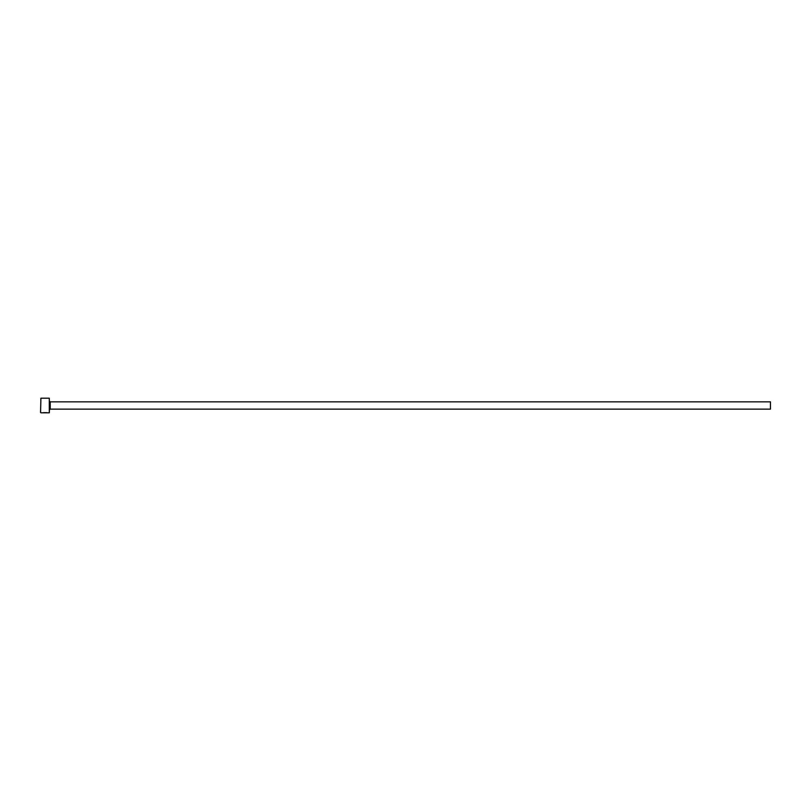 <?xml version="1.0" encoding="UTF-8"?>
<svg xmlns="http://www.w3.org/2000/svg" width="811" height="811" viewBox="0 0 811 811"><rect width="100%" height="100%" fill="white"/><g stroke="black" fill="none" stroke-linecap="round" stroke-linejoin="round"><path stroke-width="0.61" stroke-dasharray="4.05 3.04" d="M43.966 412.485L46.926 412.799M43.642 412.404L46.926 412.657M45.315 412.535L42.811 412.789L45.548 412.748M42.811 412.799L45.315 412.718M49.674 412.434L49.674 398.566M49.309 398.201L49.309 412.799M40.55 398.566L40.55 412.434M40.915 412.799L40.915 398.201M770.45 409.149L770.45 401.85M49.674 405.5L49.674 409.697L49.674 405.5M50.221 401.85L50.221 409.149"/><path stroke-width="1.22" d="M46.926 412.657L42.811 412.789L46.926 412.677M49.309 398.201L49.309 412.799L49.309 398.201L40.915 398.201L40.55 412.434L40.915 398.201M50.221 401.85L770.45 401.85L770.45 409.149L50.221 409.149L50.221 401.85L49.674 401.303M42.811 412.799L45.315 412.799M49.309 412.799L47.383 412.799M46.926 412.799L40.915 412.799M50.221 409.149L49.674 409.697"/></g></svg>
